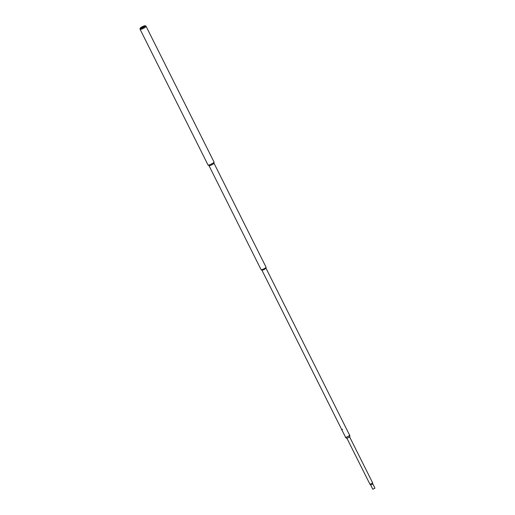 <?xml version="1.0" encoding="UTF-8"?>
<svg xmlns="http://www.w3.org/2000/svg" width="515" height="515" viewBox="0 0 515 515"><rect width="100%" height="100%" fill="white"/><g stroke="black" fill="none" stroke-linecap="round" stroke-linejoin="round"><path stroke-width="0.77" d="M141.908 28.113A2.981 0.567 153.4 0 1 140.408 28.55A2.981 0.567 153.4 0 1 140.054 28.409A2.981 0.567 153.4 0 1 143.55 26.136A2.981 0.567 153.4 0 1 145.359 25.75A2.981 0.567 153.4 0 1 145.262 26.117A2.981 0.567 153.4 0 1 141.908 28.113M140.473 28.544A2.852 0.541 153.4 0 1 140.196 28.402A2.852 0.541 153.4 0 1 143.543 26.233A2.852 0.541 153.4 0 1 145.275 25.866A2.852 0.541 153.4 0 1 145.217 26.168M143.962 26.761A3.193 0.605 -26.6 0 0 140.846 28.473A3.193 0.605 -26.6 0 1 143.962 26.761A3.193 0.605 -26.6 0 1 144.94 26.426A3.193 0.605 -26.6 0 0 143.962 26.761M140.054 28.409L140.074 29.265A3.354 0.631 -26.6 0 0 140.086 29.323A3.354 0.631 -26.6 0 0 142.153 28.937A3.354 0.631 -26.6 0 0 146.08 26.323A3.354 0.631 -26.6 0 0 146.041 26.278L145.359 25.75M140.086 29.323L208.028 165.006A3.354 0.631 -26.6 0 0 210.101 164.62A3.354 0.631 -26.6 0 0 214.021 162L146.08 26.323M208.974 165.624A2.781 0.528 -26.6 0 0 209.013 165.663A2.781 0.528 -26.6 0 0 210.693 165.302A2.781 0.528 -26.6 0 0 213.963 163.191A2.781 0.528 -26.6 0 0 213.95 163.133M208.987 165.65L261.073 269.654A2.781 0.528 -26.6 0 0 262.792 269.332A2.781 0.528 -26.6 0 0 266.043 267.163L213.963 163.158M261.871 270.13A2.279 0.431 -26.6 0 0 261.91 270.169A2.279 0.431 -26.6 0 0 263.281 269.866A2.279 0.431 -26.6 0 0 265.952 268.141A2.279 0.431 -26.6 0 0 265.946 268.09M349.646 435.336A2.279 0.431 -26.6 0 0 349.646 435.239L265.952 268.115M341.838 429.813L345.578 437.28A2.279 0.431 -26.6 0 0 345.649 437.338M342.411 429.504L341.657 429.864L342.224 429.156M349.73 437.106L372.609 482.793L370.832 483.971L369.899 484.145L347.02 438.465M374.946 488.181L372.809 489.25L370.71 485.053L372.847 483.984L374.946 488.181M346.788 438.387L345.449 437.39A2.446 0.464 -26.6 0 1 345.501 437.126A2.343 0.444 -26.6 0 0 345.52 437.299A2.343 0.444 -26.6 0 0 345.623 437.332A2.343 0.444 -26.6 0 0 347.973 436.514A2.343 0.444 -26.6 0 0 349.691 435.207A2.343 0.444 -26.6 0 0 349.576 435.104M345.449 437.39A2.446 0.464 -26.6 0 0 345.559 437.428A2.446 0.464 -26.6 0 0 348.011 436.578A2.446 0.464 -26.6 0 0 349.814 435.207A2.446 0.464 -26.6 0 0 349.666 435.091A2.446 0.464 -26.6 0 0 349.569 435.091M346.82 438.439L349.833 436.932L349.814 435.207M213.963 163.191L214.008 162.173M209.013 165.663L208.169 165.096M265.952 268.141L266.017 267.337M341.657 429.452L261.884 270.15M261.91 270.169L261.221 269.738M369.918 484.171L370.71 485.053M372.609 482.825L372.847 483.984"/></g></svg>
